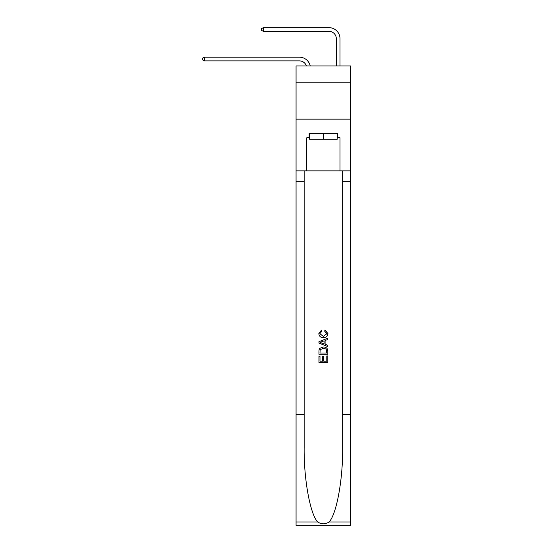 <?xml version="1.0" encoding="UTF-8"?>
<svg xmlns="http://www.w3.org/2000/svg" width="553" height="553" viewBox="0 0 553 553"><rect width="100%" height="100%" fill="white"/><g stroke="black" fill="none" stroke-linecap="round" stroke-linejoin="round"><path stroke-width="0.83" d="M350.72 82.231L350.72 65.98L296.069 65.98L296.069 82.231L350.72 82.231L350.72 119.158L296.069 119.158L296.069 82.231M306.417 65.98A7.383 7.383 -9.9 0 0 299.394 60.885L204.195 60.885L204.195 57.194L299.394 57.194A11.081 11.081 170.1 0 1 310.233 65.98M336.321 65.98L336.321 38.731A7.383 7.383 83.7 0 0 328.938 31.341L263.283 31.341L261.362 30.235L261.362 28.756L263.283 27.65L328.938 27.65A11.081 11.081 33.1 0 1 340.012 38.731L340.012 65.98M337.206 133.335L337.206 139.245L309.583 139.245L309.583 133.335M323.394 133.335L323.394 139.245M326.802 355.959L326.802 361.185L323.733 361.185L326.802 361.185L326.802 355.959L327.825 355.959L327.825 362.436L318.963 362.436L318.963 356.187L318.963 362.436M322.71 356.526L322.71 361.185L319.987 361.185L322.71 361.185L322.71 356.526L323.733 356.526L323.733 361.185M319.724 348.369L319.088 349.662L319.724 348.369L323.346 346.987C326.18 346.973 327.673 348.335 327.825 351.079L327.825 354.259L318.963 354.259L318.963 351.224L318.963 354.259M324.984 329.941L324.694 331.192L324.984 329.941L327.936 333.556C327.701 336.279 326.159 337.648 323.325 337.669L323.325 337.669C320.602 337.606 319.109 336.245 318.846 333.583L321.424 330.169L321.694 331.42L319.869 333.646L323.325 336.418L326.913 333.673L324.694 331.192M329.111 521.977L350.72 521.977L350.72 525.35L296.069 525.35L296.069 414.57L304.157 414.57L304.157 447.501C303.763 478.981 310.15 514.152 317.685 521.977C321.487 524.41 325.295 524.41 329.111 521.977C336.646 514.152 343.026 478.981 342.639 447.501L342.639 170.849M318.963 341.678L318.963 343.088L327.825 346.607L318.963 343.088L318.963 341.678L327.825 338.159L318.963 341.678M342.639 414.57L350.72 414.57L350.72 119.158M296.069 414.57L296.069 119.158M304.157 170.849L304.157 414.57M350.72 521.977L350.72 414.57M296.069 170.849L306.777 170.849L306.777 137.766L309.583 137.766M337.206 137.766L337.648 137.766L337.648 133.335L309.141 133.335L309.141 137.766M337.648 137.766L340.012 137.766L340.012 170.849L350.72 170.849M306.777 170.849L340.012 170.849M327.825 338.159L327.825 339.487L325.095 340.496L325.095 344.27L327.825 345.279L327.825 346.607M321.625 342.991L324.072 343.897L324.072 340.869L319.987 342.383L321.625 342.991M324.072 340.869L324.072 343.897M318.963 351.224L319.088 349.662M326.173 349.088L326.802 353.008L326.173 349.088L323.325 348.231L320.166 349.745L319.987 353.008L326.802 353.008L319.987 353.008M318.963 356.187L319.987 356.187L319.987 361.185M336.321 38.731A7.383 7.383 -146.9 0 0 328.938 31.341A7.383 7.383 -146.9 0 1 336.321 38.731A7.383 7.383 -146.9 0 0 328.938 31.341A7.383 7.383 -146.9 0 1 336.321 38.731A7.383 7.383 -146.9 0 0 328.938 31.341A7.383 7.383 -146.9 0 1 336.321 38.731A7.383 7.383 -146.9 0 0 328.938 31.341A7.383 7.383 -146.9 0 1 336.321 38.731A7.383 7.383 -146.9 0 0 328.938 31.341A7.383 7.383 -146.9 0 1 336.321 38.731A7.383 7.383 -146.9 0 0 328.938 31.341A7.383 7.383 -146.9 0 1 336.321 38.731A7.383 7.383 -146.9 0 0 328.938 31.341A7.383 7.383 -146.9 0 1 336.321 38.731A7.383 7.383 -146.9 0 0 328.938 31.341A7.383 7.383 -146.9 0 1 336.321 38.731A7.383 7.383 -146.9 0 0 328.938 31.341A7.383 7.383 -146.9 0 1 336.321 38.731A7.383 7.383 -146.9 0 0 328.938 31.341A7.383 7.383 -146.9 0 1 336.321 38.731A7.383 7.383 -146.9 0 0 328.938 31.341A7.383 7.383 -146.9 0 1 336.321 38.731A7.383 7.383 -146.9 0 0 328.938 31.341A7.383 7.383 -146.9 0 1 336.321 38.731A7.383 7.383 -146.9 0 0 328.938 31.341A7.383 7.383 -146.9 0 1 336.321 38.731A7.383 7.383 -146.9 0 0 328.938 31.341A7.383 7.383 -146.9 0 1 336.321 38.731A7.383 7.383 -146.9 0 0 328.938 31.341A7.383 7.383 -146.9 0 1 336.321 38.731A7.383 7.383 -146.9 0 0 328.938 31.341A7.383 7.383 -146.9 0 1 336.321 38.731A7.383 7.383 -146.9 0 0 328.938 31.341A7.383 7.383 -146.9 0 1 336.321 38.731A7.383 7.383 -146.9 0 0 328.938 31.341A7.383 7.383 -146.9 0 1 336.321 38.731A7.383 7.383 -146.9 0 0 328.938 31.341A7.383 7.383 -146.9 0 1 336.321 38.731A7.383 7.383 -146.9 0 0 328.938 31.341A7.383 7.383 -146.9 0 1 336.321 38.731A7.383 7.383 -146.9 0 0 328.938 31.341A7.383 7.383 -146.9 0 1 336.321 38.731A7.383 7.383 -146.9 0 0 328.938 31.341A7.383 7.383 -146.9 0 1 336.321 38.731A7.383 7.383 -146.9 0 0 328.938 31.341A7.383 7.383 -146.9 0 1 336.321 38.731A7.383 7.383 -146.9 0 0 328.938 31.341A7.383 7.383 -146.9 0 1 336.321 38.731A7.383 7.383 -146.9 0 0 328.938 31.341A7.383 7.383 -146.9 0 1 336.321 38.731M204.195 60.885L202.28 59.779L202.28 58.3L204.195 57.194M263.283 27.65L263.283 31.341M342.639 181.19L350.72 181.19M304.157 181.19L296.069 181.19M296.069 521.977L317.685 521.977"/></g></svg>
